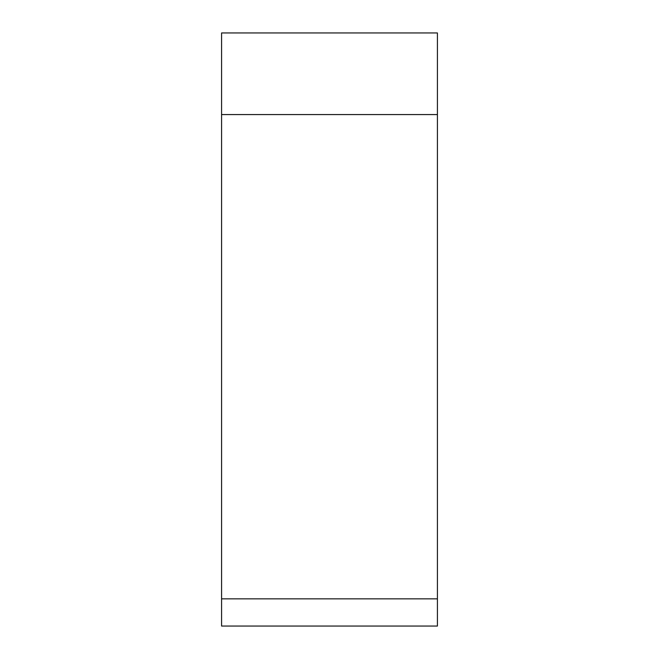 <?xml version="1.0" encoding="UTF-8"?>
<svg xmlns="http://www.w3.org/2000/svg" width="659" height="659" viewBox="0 0 659 659"><rect width="100%" height="100%" fill="white"/><g stroke="black" fill="none" stroke-linecap="round" stroke-linejoin="round"><path stroke-width="0.99" d="M221.581 598.842L437.419 598.842L437.419 114.567L437.419 598.842C437.419 634.469 437.419 634.469 437.419 598.842L437.419 626.05L221.581 626.05L221.581 32.95L437.419 32.95L437.419 248.789M437.419 32.95L437.419 114.567L221.581 114.567"/></g></svg>
